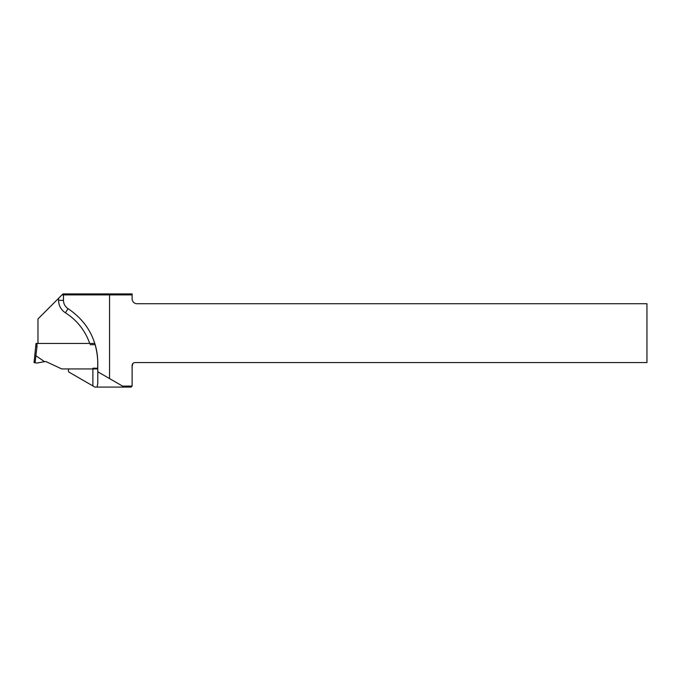 <?xml version="1.0" encoding="UTF-8"?>
<svg xmlns="http://www.w3.org/2000/svg" width="681" height="681" viewBox="0 0 681 681"><rect width="100%" height="100%" fill="white"/><g stroke="black" fill="none" stroke-linecap="round" stroke-linejoin="round"><path stroke-width="1.02" d="M97.792 368.94L61.75 368.94L46.461 361.807A2.452 2.452 0 0 0 44.997 361.611L36.834 363.058L34.05 362.564L36.008 343.445L36.995 343.445L36.995 346.655L36.008 346.595M94.855 343.445L36.995 343.445M34.05 362.564L35.063 362.743L35.923 355.746L44.571 361.688M36.995 346.655L35.88 355.729A11.296 0.979 97 0 1 35.923 355.746M35.88 355.729L34.901 355.652M132.114 298.823L132.114 294.899L109.556 294.899L109.556 378.585L122.571 386.101L132.114 386.101L132.114 366.489C131.927 363.697 133.229 362.386 136.038 362.564L646.95 362.564L646.95 303.726L137.017 303.726A4.903 4.903 0 0 1 132.114 298.823M89.696 343.445A58.838 58.838 0 0 0 65.427 312.792A14.71 14.71 0 0 1 58.566 300.347L58.566 298.329L37.974 318.929L37.974 343.445M132.114 386.101L131.135 387.08L94.889 387.08L68.824 372.03A2.452 2.452 0 0 1 69.104 368.94M109.556 378.585L97.792 371.792L97.792 382.969L97.792 362.564C97.068 339.521 87.151 321.551 68.049 308.646C65.104 306.663 63.58 303.896 63.469 300.347L63.469 294.899L61.997 294.899L62.975 293.92L132.114 293.92L132.114 294.899M58.566 298.329L61.997 294.899M90.105 344.671L95.17 344.671A63.682 63.682 0 0 1 97.732 362.564L97.732 368.2L92.888 368.2M97.162 387.08L97.792 382.969M109.964 293.92L109.556 294.899L63.469 294.899L64.431 293.92M132.897 363.348L132.114 366.489M124.265 387.08L122.571 386.101M92.888 385.923L92.888 368.94M65.427 312.792L68.049 308.646M58.566 300.347L63.469 300.347"/></g></svg>

